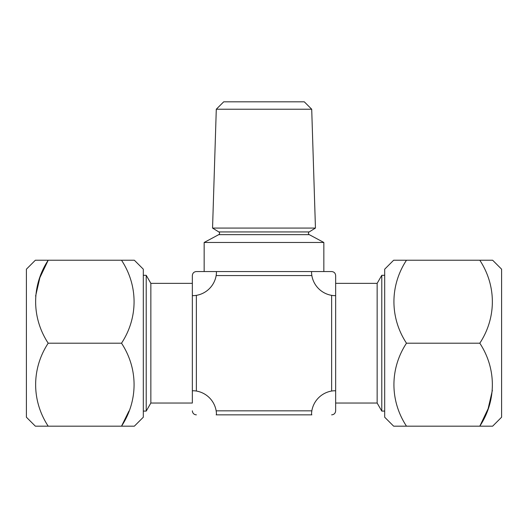 <?xml version="1.0" encoding="UTF-8"?>
<svg xmlns="http://www.w3.org/2000/svg" width="528" height="528" viewBox="0 0 528 528"><rect width="100%" height="100%" fill="white"/><g stroke="black" fill="none" stroke-linecap="round" stroke-linejoin="round"><path stroke-width="0.79" d="M315.447 228.063L309.184 231.944A1.564 1.564 0 0 0 309.269 234.656L218.731 234.656A1.564 1.564 0 0 0 218.816 231.944L212.553 228.063L216.289 109.23L311.711 109.23L315.447 228.063L212.553 228.063M311.711 109.23L304.306 101.831L223.694 101.831L216.289 109.23M218.731 234.656L204.158 242.471L323.842 242.471L323.842 271.544L331.637 271.544C334.072 271.781 335.412 273.121 335.656 275.563L335.656 295.357L335.656 275.563M309.269 234.656L323.842 242.471M335.656 403.042L335.656 391.043L335.656 410.837L335.656 403.042L377.144 403.042L377.144 283.358L335.656 283.358M377.144 403.042L381.784 411.088L381.784 275.312L377.144 283.358M384.688 275.312L381.784 275.312M384.688 411.088L381.784 411.088M150.856 283.358L150.856 403.042L192.344 403.042L192.344 275.563L192.344 283.358L150.856 283.358L146.216 275.312L146.216 411.088L150.856 403.042M143.312 411.088L146.216 411.088M143.312 275.312L146.216 275.312M204.158 242.471L204.158 271.544L196.363 271.544L331.637 271.544M216.157 271.544C216.526 271.781 216.526 273.121 216.157 275.563A24.149 24.149 0 0 1 196.363 295.357C193.928 295.726 192.588 295.726 192.344 295.357M192.344 391.043C192.581 390.674 193.921 390.674 196.363 391.043A24.149 24.149 0 0 1 216.157 410.837C216.526 413.272 216.526 414.612 216.157 414.856L311.843 414.856C311.474 414.619 311.474 413.279 311.843 410.837A24.149 24.149 0 0 1 331.637 391.043C334.072 390.674 335.412 390.674 335.656 391.043L335.656 295.357C335.419 295.726 334.079 295.726 331.637 295.357A24.149 24.149 0 0 1 311.843 275.563C311.474 273.128 311.474 271.788 311.843 271.544M192.344 275.563C192.581 273.128 193.921 271.788 196.363 271.544M196.363 414.856C193.928 414.619 192.588 413.279 192.344 410.837M335.656 410.837C335.419 413.272 334.079 414.612 331.637 414.856M384.688 417.212L384.688 269.188L393.644 260.231L406.481 260.231C389.888 285.47 389.605 317.48 406.481 343.2C389.888 368.438 389.605 400.448 406.481 426.169L393.644 426.169L384.688 417.212M492.386 390.311L488.129 408.712L479.807 426.169L492.644 426.169L501.6 417.212L501.6 269.188L492.644 260.231L479.807 260.231L492.644 260.231M406.481 426.169L479.807 426.169C496.399 400.93 496.676 368.92 479.807 343.2C496.399 317.962 496.676 285.952 479.807 260.231L406.481 260.231M479.807 343.2L406.481 343.2M143.312 269.188L143.312 417.212L134.356 426.169L121.519 426.169C138.112 400.93 138.395 368.92 121.519 343.2C138.112 317.962 138.395 285.952 121.519 260.231L134.356 260.231L143.312 269.188M35.614 296.089L39.871 277.688L48.193 260.231L35.356 260.231L26.4 269.188L26.4 417.212L35.356 426.169L48.193 426.169L35.356 426.169M121.519 260.231L48.193 260.231C31.601 285.47 31.324 317.48 48.193 343.2C31.601 368.438 31.324 400.448 48.193 426.169L121.519 426.169L128.938 411.088M48.193 343.2L121.519 343.2M309.184 231.944L218.816 231.944M311.843 275.563L216.157 275.563M196.363 295.357L196.363 391.043M216.157 410.837L311.843 410.837M331.637 391.043L331.637 295.357"/></g></svg>

